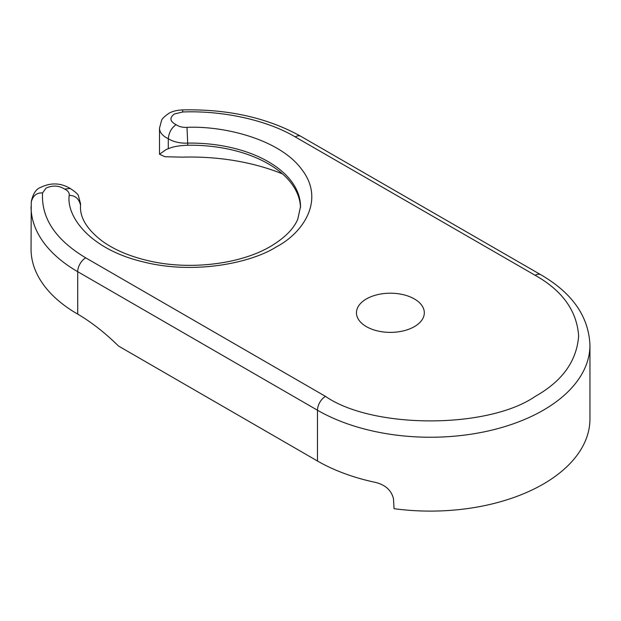 <?xml version="1.0" encoding="UTF-8"?>
<svg xmlns="http://www.w3.org/2000/svg" width="621" height="621" viewBox="0 0 621 621"><rect width="100%" height="100%" fill="white"/><g stroke="black" fill="none" stroke-linecap="round" stroke-linejoin="round"><path stroke-width="0.93" d="M80.59 203.82L78.471 195.995C78.23 194.427 75.49 191.92 70.243 188.481L64.568 189.071C68.007 190.701 69.552 192.797 69.21 195.359C75.141 195.429 78.906 198.642 80.497 205L80.59 203.82A23.35 13.483 0 0 1 80.497 205A110.026 63.521 180 0 0 80.466 206.614C80.179 218.344 87.522 229.902 102.504 241.305C114.543 249.929 129.859 256.411 148.45 260.75C189.475 270.531 240.583 264.259 270.632 246.351C284.542 238.053 293.578 229.033 297.746 219.291L300.517 206.614A110.026 63.521 180 0 0 268.288 161.693A110.026 63.521 180 0 0 187.697 143.109L186.991 127.359C182.558 127.553 178.926 126.668 176.1 124.681C169.882 121.437 169.292 117.874 174.338 114.008L182.784 111.974C222.993 110.406 267.123 120.187 295.192 136.884L535.17 275.313C562.308 290.55 576.8 310.733 578.64 335.852C576.816 360.98 562.339 381.162 535.217 396.408C488.021 429.072 372.647 429.057 325.482 396.377L85.698 257.831C55.51 239.698 41.126 218.072 42.562 192.929L46.086 188.054C52.785 185.143 58.948 185.485 64.568 189.071M282.501 173.911A159.442 92.055 0 0 0 182.419 157.152L164.922 156.733L159.504 154.249L159.504 128.159L161.545 120.466C161.895 118.96 164.27 116.616 168.687 113.449C169.634 112.851 173.942 110.251 182.582 109.901L182.784 111.974M414.378 298.942A33.922 19.585 0 0 0 377.506 294.672A33.922 19.585 0 0 0 356.462 312.666A33.922 19.585 0 0 0 366.398 326.638A33.922 19.585 0 0 0 403.471 330.861A33.922 19.585 0 0 0 424.314 312.666A33.922 19.585 0 0 0 414.378 298.942M317.478 461.007L317.478 410.225A159.581 92.133 0 0 0 317.525 410.256A159.581 92.133 0 0 0 543.212 410.256A159.581 92.133 0 0 0 589.95 345.105L589.95 418.965A159.581 92.133 0 0 1 394.032 508.684L393.504 498.842C391.424 490.241 385.292 484.737 375.092 482.315A159.581 92.133 180 0 1 317.525 461.038A159.581 92.133 180 0 1 317.478 461.007L118.603 346.091L113.255 341.014C101.665 330.217 89.82 321.243 77.718 314.102L77.703 271.68A11.31 6.528 -60 0 1 85.698 257.831M159.504 154.249L166.343 149.428L169.145 148.403C173.368 146.595 179.554 145.539 187.697 145.236L187.697 143.109A23.35 13.483 0 0 1 169.145 139.213A23.35 13.483 0 0 1 168.291 138.693C168.951 132.459 171.551 127.786 176.1 124.681M168.291 148.73L168.291 138.693A23.35 13.483 0 0 1 166.343 137.691A23.35 13.483 0 0 1 159.504 128.159M300.502 207.616A110.026 63.521 0 0 0 268.295 163.82A110.026 63.521 0 0 0 268.288 163.82A110.026 63.521 0 0 0 187.697 145.236M70.825 188.838C61.06 182.799 50.93 182.349 40.435 187.495C36.065 189.017 33.006 193.76 31.26 201.709L31.05 249.083A159.442 92.055 0 0 0 73.767 311.789L77.718 314.102M80.497 207.127A110.026 63.521 0 0 0 80.482 207.616M31.252 201.957C32.967 195.599 36.74 192.588 42.562 192.929M31.05 206.614A159.442 92.055 0 0 0 77.703 271.68L317.478 410.225A11.31 6.528 -60 0 1 325.482 396.377M69.21 195.359C66.268 216.318 89.455 248.951 142.45 261.705C194.885 275.204 251.909 262.536 276.291 246.917C303.343 232.836 325.28 199.915 301.907 169.642C279.823 139.05 223.296 125.659 186.991 127.359M589.95 345.105C588.685 316.462 572.306 293.011 540.821 274.754A11.31 6.528 120 0 0 535.17 275.313M540.821 274.754L300.843 136.317A11.31 6.528 120 0 0 295.192 136.884M300.843 136.317C267.434 117.749 228.008 108.939 182.582 109.901"/></g></svg>
